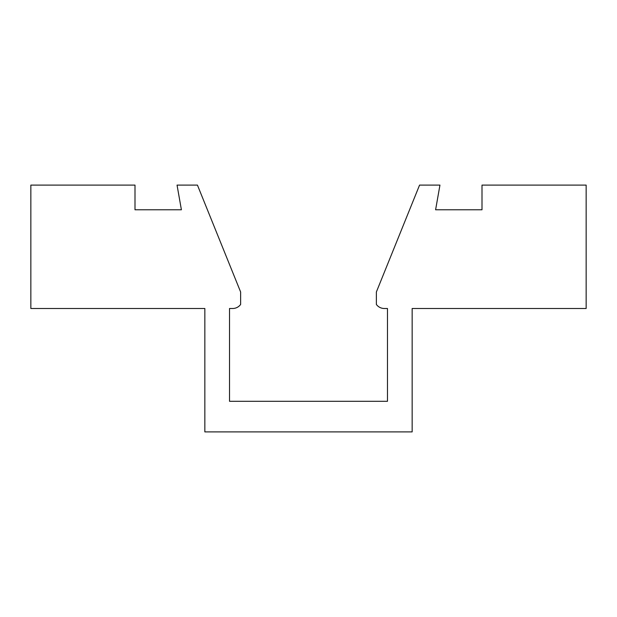 <?xml version="1.0" encoding="UTF-8"?>
<svg xmlns="http://www.w3.org/2000/svg" width="617" height="617" viewBox="0 0 617 617"><rect width="100%" height="100%" fill="white"/><g stroke="black" fill="none" stroke-linecap="round" stroke-linejoin="round"><path stroke-width="0.93" d="M135 185.1L30.85 185.1L30.85 308.5L204.844 308.5L204.844 431.9L412.156 431.9L412.156 308.5L586.15 308.5L586.15 185.1L482 185.1L482 209.78L435.602 209.78L439.952 185.1L419.56 185.1L376.37 291.995L376.37 304.451A9.872 9.872 0 0 0 384.337 308.5L387.476 308.5L387.476 401.297L229.524 401.297L229.524 308.5L232.663 308.5A9.872 9.872 0 0 0 240.63 304.451L240.63 291.995L197.44 185.1L177.048 185.1L181.398 209.78L135 209.78L135 185.1"/></g></svg>
